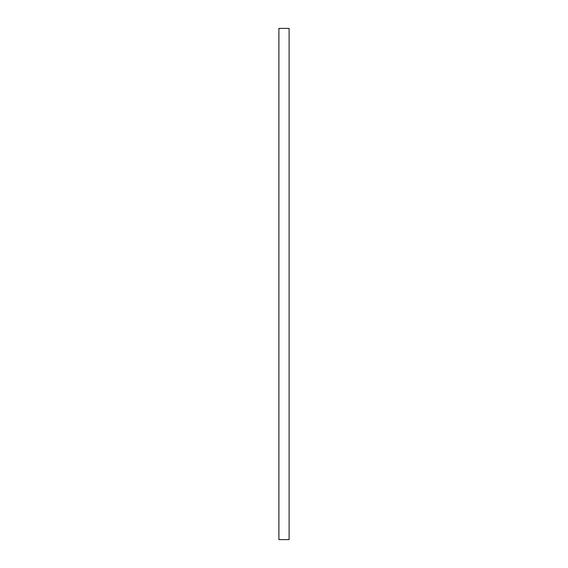 <?xml version="1.0" encoding="UTF-8"?>
<svg xmlns="http://www.w3.org/2000/svg" width="568" height="568" viewBox="0 0 568 568"><rect width="100%" height="100%" fill="white"/><g stroke="black" fill="none" stroke-linecap="round" stroke-linejoin="round"><path stroke-width="0.85" d="M289.112 28.4L289.112 539.6L278.888 539.6L278.888 28.4L289.112 28.4"/></g></svg>
